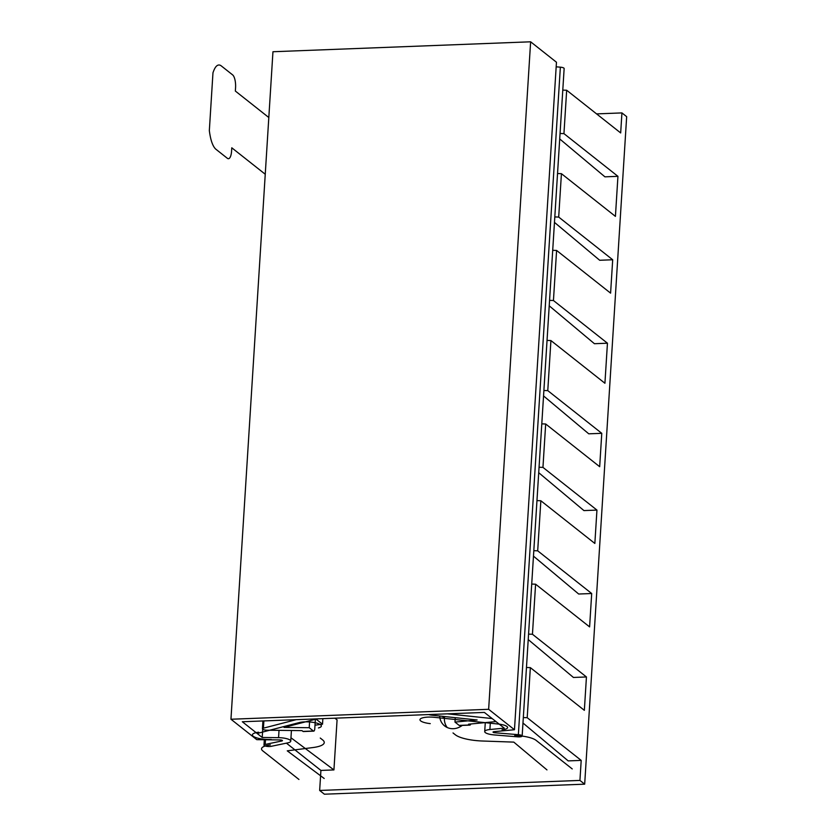 <?xml version="1.0" encoding="UTF-8"?>
<svg xmlns="http://www.w3.org/2000/svg" width="836" height="836" viewBox="0 0 836 836"><rect width="100%" height="100%" fill="white"/><g stroke="black" fill="none" stroke-linecap="round" stroke-linejoin="round"><path stroke-width="1.25" d="M596.58 113.895L621.932 112.912L620.678 132.945L566.672 90.246L562.785 90.1M523.315 717.56L527.202 717.696L581.198 760.394L579.933 780.416L584.678 784.168L626.666 116.664L621.932 112.912M579.933 780.416L319.655 790.459L324.389 794.2L584.678 784.168M290.959 737.77L333.93 769.925L320.92 770.426L319.655 790.459M333.93 769.925L337.075 719.869L334.828 718.176M566.672 90.246L563.945 133.624L617.94 176.333L604.93 176.835L559.712 138.943M617.94 176.333L615.421 216.378L561.426 173.679L557.539 173.543M554.811 216.932L558.699 217.067L612.694 259.766L599.684 260.268L554.467 222.386M612.694 259.766L610.593 293.143L556.598 250.445L552.711 250.309M549.565 300.364L553.442 300.511L607.448 343.209L594.427 343.711L549.221 305.819M607.448 343.209L604.919 383.254L550.924 340.555L547.037 340.419M543.546 395.93L588.763 433.821L601.774 433.32L599.673 466.697L545.678 423.998L541.791 423.862M539.063 467.24L542.951 467.387L596.946 510.085L583.936 510.587L538.718 472.695M596.946 510.085L594.845 543.452L540.85 500.754L536.963 500.618M533.817 550.684L537.694 550.819L591.7 593.518L578.679 594.02L533.472 556.139M591.7 593.518L589.599 626.895L535.594 584.197L531.717 584.061M528.561 634.127L532.448 634.263L586.444 676.961L573.433 677.463L528.216 639.571M586.444 676.961L584.343 710.328L530.348 667.63L526.461 667.494M581.198 760.394L568.187 760.896L522.97 723.015M462.266 725.408A15.612 14.055 128.3 0 1 444.627 725.92A15.612 14.055 128.3 0 1 439.663 716.024M527.202 717.696L530.348 667.63M532.448 634.263L535.594 584.197M537.694 550.819L540.85 500.754M542.951 467.387L545.678 423.998M543.891 390.485L547.779 390.621L601.774 433.32M547.779 390.621L550.924 340.555M553.442 300.511L556.598 250.445M558.699 217.067L561.426 173.679M447.229 727.508A15.612 14.055 128.3 0 1 444.407 717.988L444.501 716.536M320.92 770.426L286.424 743.152M315.005 725.167L322.518 724.206L322.863 718.646M315.82 718.918L322.518 724.206M296.184 719.671L263.424 728.166A4.222 1.118 3.6 0 0 262.431 728.804A4.222 1.118 3.6 0 0 267.384 730.225L301.984 730.622L302.977 731.406A3.469 1.191 87.8 0 0 303.322 731.542L313.74 731.134A3.469 1.191 87.8 0 0 314.785 728.605L315.391 718.929M470.731 723.997A3.469 1.191 -92.2 0 1 469.905 725.115A3.469 1.191 -92.2 0 1 469.56 724.99L468.568 724.195L495.978 721.583M469.905 725.115L459.497 725.512A3.469 1.191 -92.2 0 1 459.152 725.387L454.972 722.085L455.254 717.664M309.654 720.778L309.215 727.707L313.395 731.009A3.469 1.191 87.8 0 0 313.74 731.134M428.763 714.561A5.549 1.473 -176.4 0 0 431.888 715.198L477.126 719.974L454.972 722.085M447.417 713.839L492.153 718.552M309.215 727.707L284.021 727.414L313.552 719.765A5.549 1.473 -176.4 0 0 314.838 718.95M563.945 133.624L560.057 133.488M281.836 740.978A2.08 0.554 3.6 0 0 282.443 740.633A2.08 0.554 3.6 0 0 280.008 739.933L256.788 739.661L230.955 719.242L272.954 51.738L530.63 41.8L556.462 62.23L514.464 729.734L494.055 731.678A2.08 0.554 3.6 0 0 493.021 732.085A2.08 0.554 3.6 0 0 494.912 732.764L518.362 734.677A4.159 1.108 3.6 0 1 522.155 736.025A4.159 1.108 3.6 0 1 517.641 736.84L494.191 734.928A10.408 2.759 3.6 0 1 484.713 731.563A10.408 2.759 3.6 0 1 489.906 729.514L504.275 728.146L484.378 712.418L242.325 721.75L262.211 737.477L278.566 737.665A10.408 2.759 3.6 0 1 290.75 741.156A10.408 2.759 3.6 0 1 287.709 742.88L271.063 746.349A4.159 1.108 3.6 0 1 266.506 746.318A4.159 1.108 3.6 0 1 263.977 745.127A4.159 1.108 3.6 0 1 265.19 744.437L281.836 740.978L281.878 740.205M514.464 729.734L488.642 709.304L230.955 719.242M556.17 66.828L560.36 67.173A4.159 1.108 3.6 0 1 564.143 68.521L522.155 736.025M488.642 709.304L530.63 41.8M262.211 737.477L262.734 729.264M257.697 733.339L299.34 722.544A12.488 3.313 3.6 0 1 316.896 723.161A12.488 3.313 3.6 0 1 318.432 727.937M271.24 739.484A13.867 3.678 3.6 0 1 253.925 736.715A13.867 3.678 3.6 0 1 258.658 732.221M298.943 779.465L262.786 750.885A20.816 5.528 3.6 0 1 270.394 744.897M324.201 778.494L287.26 750.843L313.04 747.541A26.365 7.002 3.6 0 0 322.675 739.964L320.272 738.052M502.028 729.776A11.161 2.968 -176.4 0 0 507.431 726.996A11.161 2.968 -176.4 0 0 498.392 724.06L434.595 717.33A12.488 3.313 -176.4 0 0 420.153 719.179A12.488 3.313 -176.4 0 0 430.268 723.621M572.232 768.932L536.075 740.341A20.816 5.528 -176.4 0 0 514.746 735.471M546.974 769.904L513.795 742.117L482.435 741.01A26.365 7.002 -176.4 0 1 455.421 734.844L453.018 732.942M265.252 174.254L231.781 147.794L231.572 151.128A10.408 3.584 -92.2 0 1 227.392 158.328L216.022 149.341A24.286 8.37 -92.2 0 1 210.327 136.665A34.684 11.965 -92.2 0 1 209.334 130.604L212.971 72.784A34.684 11.965 -92.2 0 1 214.601 68.803A24.286 8.37 -92.2 0 1 221.268 65.898L232.638 74.895A10.408 3.584 -92.2 0 1 235.564 87.717L235.344 91.051L268.816 117.521M459.152 725.387L469.56 724.99M302.977 731.406L313.395 731.009M263.424 728.166L263.873 720.914M444.407 717.988L442.265 716.295M494.912 732.764L494.985 731.594M518.362 734.677L560.36 67.173M489.906 729.514L490.366 722.116M278.566 737.665L279.025 730.361M265.19 744.437L265.482 739.766M262.431 728.804L262.932 720.956M484.713 731.563L485.277 722.607M290.75 741.156L291.419 730.497M263.977 745.127L264.312 739.755"/></g></svg>
